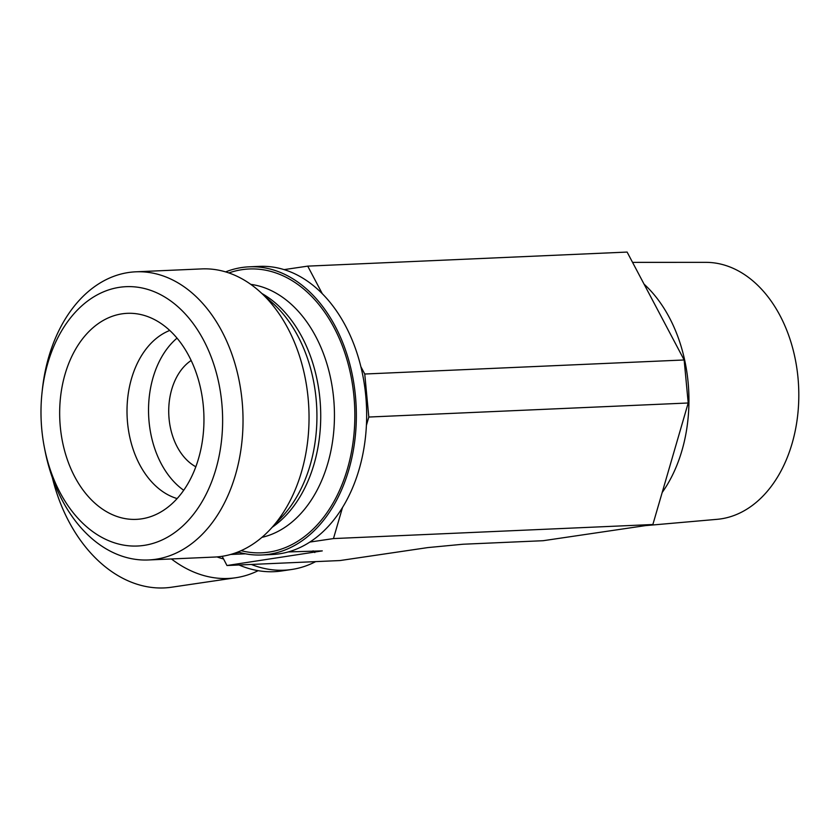 <?xml version="1.0" encoding="UTF-8"?>
<svg xmlns="http://www.w3.org/2000/svg" width="840" height="840" viewBox="0 0 840 840"><rect width="100%" height="100%" fill="white"/><g stroke="black" fill="none" stroke-linecap="round" stroke-linejoin="round"><path stroke-width="1.26" d="M191.163 360.486A57.687 40.32 -92.5 0 0 168.798 414.719A57.687 40.32 -92.5 0 0 195.835 466.778M632.551 262.363L705.873 262.353A128.667 89.943 87.5 0 1 798 377.78A128.667 89.943 87.5 0 1 717.182 519.319L645.246 525.641M644.059 284.141A133.633 93.408 87.5 0 1 688.097 382.263A133.633 93.408 87.5 0 1 662.172 492.513M222.18 556.3L226.968 565.52L339.98 560.553L427.812 547.586L462.977 544.236L543.165 540.708L652.869 524.517L688.212 402.99L684.149 359.971L627.113 252.073L307.724 266.133L322.308 293.727A144.218 100.811 87.5 0 1 360.864 366.66L364.749 374.02L368.812 417.039L366.408 425.334A144.218 100.811 87.5 0 1 342.51 507.497L333.469 538.577L309.855 542.062A144.218 100.811 87.5 0 1 272.087 554.526L261.786 554.977A144.218 100.811 -92.5 0 0 355.446 396.144A144.218 100.811 -92.5 0 0 249.102 266.826A144.218 100.811 -92.5 0 0 225.624 271.897M652.869 524.517L333.469 538.577M239.526 552.447L234.906 553.119M226.968 565.52L322.276 550.893L288.246 551.933M245.469 553.812L230.633 554.463M688.212 402.99L368.812 417.039M251.307 564.449A144.218 102.868 81.6 0 0 291.659 569.489L281.663 570.969A144.218 102.868 -98.4 0 1 239.033 564.995M291.659 569.489A144.218 102.868 81.6 0 0 315.641 561.624M258.153 570.675A144.218 102.868 -98.4 0 1 235.746 577.742L171.665 587.202A144.218 102.868 -98.4 0 1 164.147 587.926A144.218 102.868 -98.4 0 1 52.343 477.593M235.746 577.742A144.218 102.868 -98.4 0 1 171.423 558.957M342.51 507.497A144.218 100.811 87.5 0 1 309.855 542.062M360.864 366.66A144.218 100.811 87.5 0 1 365.747 395.682A144.218 100.811 87.5 0 1 366.408 425.334M237.951 551.996A144.218 100.811 -92.5 0 0 261.786 554.977M249.102 266.826L259.403 266.375A144.218 100.811 87.5 0 1 284.099 269.619A144.218 100.811 87.5 0 1 322.308 293.727M284.099 269.619L307.724 266.133M44.404 447.584L44.993 450.597A144.218 100.811 -92.5 0 0 148.449 559.965A144.218 100.811 -92.5 0 0 155.662 559.283A144.218 100.811 -92.5 0 0 242.54 406.287A144.218 100.811 -92.5 0 0 135.776 271.814A144.218 100.811 -92.5 0 0 128.562 272.506A144.218 100.811 -92.5 0 0 42.326 389.855L42 392.91A129.801 90.731 87.5 0 1 136.784 287.102A129.801 90.731 87.5 0 1 222.558 415.328A129.801 90.731 87.5 0 1 144.008 545.391A129.801 90.731 87.5 0 1 44.404 447.584A129.801 90.731 87.5 0 1 42 392.91M148.449 559.965L214.473 557.067A144.218 100.811 -92.5 0 0 270.207 529.42A144.218 100.811 -92.5 0 0 259.738 291.543A144.218 100.811 -92.5 0 0 201.799 268.905L135.776 271.814M141.498 518.868A103.12 72.083 87.5 0 1 60.312 426.899A103.12 72.083 87.5 0 1 122.115 313.824A103.12 72.083 87.5 0 1 142.338 314.916A103.12 72.083 87.5 0 1 203.816 413.175A103.12 72.083 87.5 0 1 151.21 516.453A103.12 72.083 87.5 0 1 141.498 518.868M169.743 330.456A86.531 60.491 -92.5 0 0 127.123 416.556A86.531 60.491 -92.5 0 0 177.135 498.572M177.02 338.142A86.531 60.491 -92.5 0 0 148.649 415.601A86.531 60.491 -92.5 0 0 183.719 490.277M684.149 359.971L364.749 374.02M216.993 556.909A129.57 92.411 81.6 0 0 223.566 558.978M250.782 284.361A127.638 89.219 87.5 0 1 334.278 407.431A127.638 89.219 87.5 0 1 261.912 537.359M228.869 272.937A142.054 99.298 87.5 0 1 242.099 269.661A142.054 99.298 87.5 0 1 354.848 416.189A142.054 99.298 87.5 0 1 241.091 550.673M262.007 293.57A127.638 89.219 87.5 0 1 320.555 408.041A127.638 89.219 87.5 0 1 272.286 527.205M259.738 291.543L272.632 303.082A129.57 90.573 87.5 0 1 282.041 516.799L270.207 529.42M313.089 550.841L314.79 552.552"/></g></svg>
